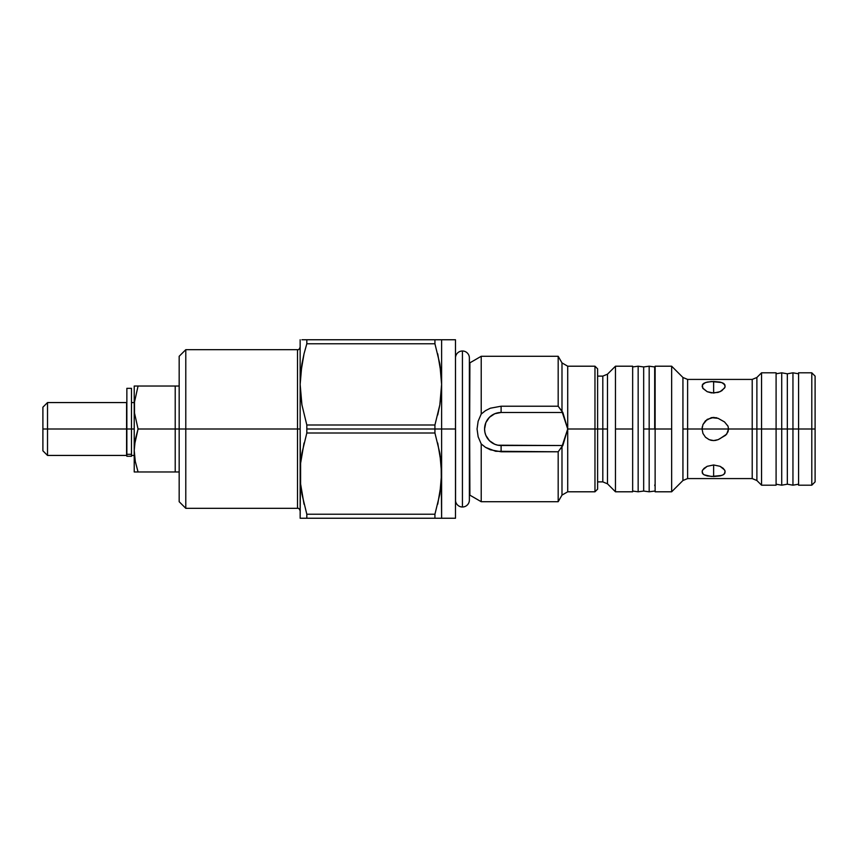 <?xml version="1.0" encoding="UTF-8"?>
<svg xmlns="http://www.w3.org/2000/svg" width="858" height="858" viewBox="0 0 858 858"><rect width="100%" height="100%" fill="white"/><g stroke="black" fill="none" stroke-linecap="round" stroke-linejoin="round"><path stroke-width="1.29" d="M126.855 429L131.478 429L131.478 388.342L131.478 429L126.855 429L126.855 454.3L131.478 454.3L131.478 429L134.223 429L131.478 429L131.478 454.3L126.855 454.3L126.855 388.342L126.855 429M126.855 456.252L126.855 454.3L126.855 456.274L131.478 456.274L131.478 454.3L131.478 456.252M300.15 384.384L300.15 339.757L300.15 384.384L300.6 374.077L304.032 353.786L300.6 374.077L301.93 363.889L300.15 384.384L300.15 429L297.501 429L297.501 349.678L185.789 349.678L179.172 356.284L179.172 429L185.789 429L185.789 349.678L185.789 429L297.501 429L297.501 508.322L297.501 429L300.15 429L300.6 483.923L301.93 494.111L306.821 514.232L306.821 518.243L441.613 518.243L441.613 429L306.821 429L306.821 433.011L434.931 433.011L434.931 429L434.931 433.011L439.832 453.121L441.151 463.32L441.613 518.243L434.931 518.243L434.931 514.232L434.931 518.243L300.15 518.243L306.821 518.243L306.821 514.232L434.931 514.232L306.821 514.232L301.93 494.111L300.6 483.923L300.6 463.32L300.15 518.243L300.15 384.384L301.93 404.879L300.6 394.68L301.93 404.879L306.821 424.989L306.821 429L455.555 429L455.555 501.018A6.939 6.939 0 0 0 462.43 507.003A6.939 6.939 0 0 1 455.555 501.018L455.491 502.048M462.43 350.997A6.939 6.939 0 0 1 469.369 357.679A6.939 6.939 0 0 0 462.43 350.997A6.939 6.939 0 0 0 455.555 356.982A6.939 6.939 0 0 1 462.43 350.997L462.43 507.003L462.43 350.997M469.369 500.321A6.939 6.939 0 0 1 462.43 507.003A6.939 6.939 0 0 0 469.369 500.321M469.369 363.095L469.894 495.173L481.22 501.716L481.22 443.961L478.153 436.797L477.059 429L478.131 421.257L481.22 414.039L481.22 356.284L469.894 362.827L469.369 494.905M597.618 368.843L594.969 366.205L567.717 366.205L567.717 429L561.99 411.518L561.99 362.902L567.717 366.205L567.717 429L594.969 429L594.969 366.205L594.969 429L597.618 429L597.618 368.843L597.618 429L602.809 429L602.809 481.885L602.809 429L607.485 429L607.485 483.815L615.465 491.795L615.465 366.205L607.485 374.185L607.485 483.815L602.809 481.885L602.809 376.115L607.485 374.185L615.465 366.205L615.465 429L632.657 429L632.657 366.205L632.657 429L615.465 429L615.465 491.795L607.485 483.815M671.653 491.795L671.653 429L655.126 429L655.126 491.795L671.653 491.795L682.936 480.512L682.936 377.488L671.653 366.205L655.126 366.205L655.126 429L649.174 429L649.174 366.205L649.174 429L643.672 429L643.672 366.934L643.672 491.066L638.159 491.795L638.159 366.205L638.159 491.795L632.657 491.066L638.159 491.795L643.672 491.066L643.672 429L671.653 429L671.653 366.205L671.653 491.795L682.936 480.512L682.936 429L687.612 429L687.612 478.582L687.612 429L702.058 429L702.949 424.56L705.448 420.817L711.357 417.653L718.114 418.339L724.474 421.9L727.981 426.104L728.506 429L752.209 429L752.209 478.582L752.209 429L756.885 429L756.885 480.512L756.885 429L761.55 429L761.55 372.812L761.55 429L776.093 429L776.093 372.812L776.093 429L781.713 429L781.713 372.812L781.713 429L787.333 429L787.333 373.798L787.333 429L792.953 429L792.953 372.812L792.953 429L811.797 429L811.797 372.812L811.797 429L815.1 429L815.1 376.115L815.1 429L811.797 429L811.797 485.188L811.797 429L798.573 429L798.573 485.188L811.797 485.188L815.1 481.885L815.1 429L815.1 481.885M175.214 429L179.172 429L175.214 429L175.214 386.036L134.223 386.036L134.223 471.964L138.063 471.964L135.264 461.347L134.223 450.482L135.264 439.628L138.063 429L134.492 412.977L134.492 402.048L138.063 386.036L175.214 386.036L175.214 429L138.063 429L134.492 412.977L138.063 429L175.214 429L175.214 450.482L175.214 429M301.93 339.757L434.931 339.757L306.821 339.757L306.821 343.768L434.931 343.768L434.931 339.757L437.719 339.757L434.931 339.757L434.931 343.768L439.832 363.889L441.613 384.384L441.613 339.757L437.719 339.757L441.613 339.757L441.613 473.616L439.832 494.111L434.931 514.232L439.832 494.111L441.613 473.616L439.832 453.121L434.931 433.011L306.821 433.011L301.93 453.121L300.6 463.32L301.93 453.121L306.821 433.011L306.821 424.989L434.931 424.989L434.931 429L434.931 424.989L306.821 424.989L301.93 404.879L300.6 394.68M455.555 501.018L455.491 339.757L455.491 429L441.613 429L441.613 384.384L439.832 404.879L434.931 424.989L439.832 404.879L437.719 414.972M126.587 429L126.587 402.563L126.587 429L47.522 429L126.587 429L126.587 455.437L126.587 429M126.587 402.563L47.522 402.563L47.522 429L47.522 402.563L42.9 407.185L42.9 429L47.522 429L42.9 429L42.9 407.185M638.159 366.205L632.657 366.934L638.159 366.205L643.672 366.934L638.159 366.205M654.686 429L654.686 366.934L654.686 429M702.284 426.737L702.058 429L702.949 424.56L707.185 419.39L713.631 417.428L718.114 418.339L724.517 421.932L728.024 426.222L728.506 429L702.058 429L728.506 429L728.024 431.778L725.654 435.242L718.125 439.661L713.631 440.572L709.191 439.682L705.448 437.183L702.949 433.44L702.058 429L682.936 429L682.936 377.488L687.612 379.418L687.612 478.582L752.209 478.582L752.209 379.418L756.885 377.488L756.885 480.512L752.209 478.582M716.891 417.9L715.915 417.664M711.346 381.531L721.814 382.561L724.978 384.974L724.978 387.237L721.814 390.744L718.071 392.417L711.368 392.878L707.196 391.688L702.949 388.459L702.284 384.974L705.448 382.561L711.346 381.531M702.134 386.733L702.938 384.019L704.01 383.215L707.185 382.078L713.631 381.467L713.631 393.028L707.196 391.688L702.659 388.02M724.592 388.02L720.077 391.688L713.631 393.028L713.631 381.467L720.055 382.067L723.24 383.204L724.313 384.019L725.128 386.744M702.659 469.98L707.185 466.312L713.631 464.972L713.631 476.533L707.196 475.933L704.021 474.796L702.949 473.981L702.134 471.256M798.573 485.188L798.573 372.812L798.573 429L752.209 429L752.209 379.418L752.209 429L728.506 429L726.726 434.127L720.259 438.481M719.991 438.663L718.049 439.693M710.36 440.1L711.357 440.347M711.368 440.347L713.631 440.572L709.18 439.682L705.641 437.365M705.448 437.183L702.949 433.44L702.058 429M792.953 429L792.953 485.188L792.953 429M787.333 429L787.333 484.202L787.333 429M781.713 429L781.713 485.188L781.713 429M776.093 485.188L776.093 429L776.093 485.188L761.55 485.188L761.55 429L761.55 485.188L756.885 480.512M716.784 417.867L715.883 417.653M711.368 417.653L714.092 417.438M718.125 439.661L715.325 440.444M725.128 471.267L724.313 473.981L723.251 474.785L720.077 475.922L713.631 476.533L713.631 464.972L720.055 466.312L724.602 469.98M756.885 429L756.885 377.488L756.885 429M715.937 440.336L713.631 440.572M721.814 475.439L711.368 476.469L704.021 474.796L702.284 473.026L702.284 470.763L704.01 468.361L707.185 466.312L713.631 464.972L720.055 466.312L723.24 468.35L724.978 470.763L724.978 473.026L723.251 474.785M687.612 429L687.612 379.418L687.612 429M671.653 366.205L682.936 377.488M655.126 366.205L655.126 491.795M649.174 429L649.174 491.795L649.174 429M632.657 491.795L632.657 429L632.657 491.795L615.465 491.795M607.485 374.185L607.485 429L602.809 429L602.809 376.115L602.809 429L594.969 429L594.969 491.795L594.969 429L567.717 429L567.717 491.795L594.969 491.795L597.618 489.157L597.618 429L597.618 489.157M481.22 501.716L558.183 501.716L561.99 495.109L561.99 446.482L567.717 429L567.717 491.795L561.99 495.109L561.99 446.482L558.183 451.78L558.183 501.716L558.183 451.78L562.848 445.527L501.104 445.527L501.104 451.78L558.183 451.78L495.634 451.287L485.51 447.35L481.22 443.961L481.22 501.716L469.894 495.173M42.9 450.815L42.9 429L42.9 450.815L47.522 455.437L47.522 429L47.522 455.437L126.587 455.437M501.104 412.473L501.104 406.22L558.183 406.22L562.848 412.473L501.104 412.473L494.776 413.728L489.414 417.31L485.832 422.672L484.577 429L484.899 432.228L485.832 435.328L489.414 440.69L494.776 444.272L497.876 445.205L562.848 445.527L567.717 429L562.848 412.473L501.104 412.473A16.527 16.527 0 0 0 484.577 429A16.527 16.527 0 0 0 501.104 445.527L501.104 451.78L490.358 449.796L485.51 447.35L481.22 443.961L478.153 436.797L477.059 429L478.131 421.257L481.22 414.039L485.478 410.66L490.358 408.204L501.104 406.22L558.183 406.22L561.99 411.518L561.99 362.891L558.183 356.284L558.183 406.22L558.183 356.284L481.22 356.284L481.22 414.039L485.478 410.66L490.358 408.204L501.104 406.22L501.104 412.473M469.894 362.827L481.22 356.284M455.491 518.243L455.491 429L455.491 518.243L441.613 518.243M134.492 412.977L134.492 402.048L138.063 386.036L134.223 386.036L134.223 471.964L136.476 471.964M134.492 445.023L138.063 429L135.264 439.628L134.223 450.482L135.264 461.347L138.063 471.964L175.214 471.964L175.214 450.482L175.214 471.964L135.264 471.964M134.492 455.952L135.264 461.347M437.719 353.786L441.151 374.077L439.832 363.889L434.931 343.768L306.821 343.768L304.032 353.786L306.821 343.768L306.821 339.757L304.032 339.757M441.151 394.68L439.832 404.879L441.613 384.384L441.151 374.077M437.719 339.757L441.151 339.757M441.613 473.616L441.151 463.32L437.719 443.028L441.151 463.32M441.151 483.923L437.719 504.214M301.93 363.889L304.032 353.786M300.6 463.32L304.032 443.028M304.032 504.214L300.6 483.923M301.93 518.243L300.6 518.243M306.821 518.243L304.032 518.243M179.172 501.716L185.789 508.322L297.501 508.322L297.501 349.678L297.501 429L185.789 429L185.789 508.322L185.789 429L179.172 429L179.172 501.716L179.172 356.284M126.855 388.342L131.478 388.342M297.501 508.322C298.541 507.957 299.421 508.837 300.15 510.971M654.686 485.049L655.126 486.507M682.936 480.512L687.612 478.582M175.214 386.036L179.172 386.036M441.613 339.757L455.491 339.757M134.223 402.563L131.478 402.563M597.618 376.115L602.809 376.115M615.465 366.205L632.657 366.205M643.672 366.934L649.174 366.205L654.686 366.934M687.612 379.418L752.209 379.418M776.093 372.812L761.55 372.812L756.885 377.488M798.573 373.798L792.953 372.812L787.333 373.798L781.713 372.812L776.093 373.798M798.573 372.812L811.797 372.812L815.1 376.115M776.093 484.202L781.713 485.188L787.333 484.202L792.953 485.188L798.573 484.202M654.686 372.951L655.126 371.493M643.672 491.066L649.174 491.795L654.686 491.066M597.618 481.885L602.809 481.885M469.369 500.064L469.369 357.936M455.555 356.982L455.491 355.952M134.223 455.437L131.478 455.437M175.214 471.964L179.172 471.964M297.501 349.678C298.541 350.043 299.421 349.163 300.15 347.029"/></g></svg>
